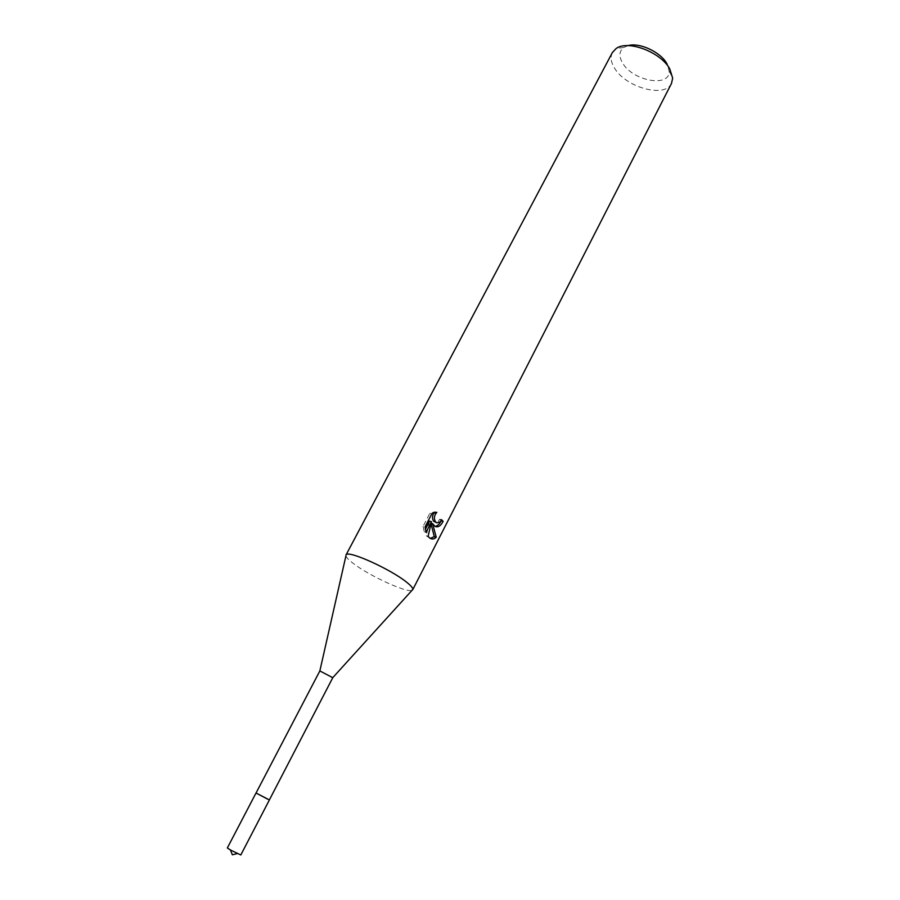 <?xml version="1.0" encoding="UTF-8"?>
<svg xmlns="http://www.w3.org/2000/svg" width="900" height="900" viewBox="0 0 900 900"><rect width="100%" height="100%" fill="white"/><g stroke="black" fill="none" stroke-linecap="round" stroke-linejoin="round"><path stroke-width="0.67" stroke-dasharray="4.5 3.38" d="M256.207 793.046L269.37 799.931M319.804 670.95L332.775 677.7M345.926 555.874C346.376 557.516 348.75 559.98 353.036 563.265C368.865 575.629 407.048 593.201 412.054 590.299M612.337 52.616C610.2 56.959 610.886 62.044 614.396 67.871C625.365 87.379 665.021 98.471 671.501 83.407M628.009 45.63L623.914 47.396C619.144 51.008 618.671 56.16 622.496 62.843C632.486 81.09 670.455 88.031 669.127 70.931L667.215 64.316M441.146 520.65L439.796 519.176L438.311 521.291L436.151 522.484M439.796 519.176L441.664 519.75M433.901 512.876L434.97 511.751L429.851 513.248L423.113 526.286L425.059 526.894M429.851 513.248L431.798 513.832M434.97 511.751L436.86 512.314M430.774 523.125L434.959 526.331M423.124 526.286L424.125 531.686L425.306 529.414M429.581 521.111L426.24 535.759L430.324 538.403M424.125 531.697L426.015 532.294M426.24 535.759L428.096 536.355M227.34 847.969L240.806 854.977M623.914 47.396L615.994 48.634M433.44 524.947L431.584 524.363M669.127 70.931L672.66 78.131"/><path stroke-width="1.35" d="M319.849 670.928L332.775 677.7L269.37 799.931L256.05 793.001L319.849 670.928L345.926 555.874M267.649 799.155L256.016 793.001L267.649 799.155M412.054 590.299L412.83 589.444C413.01 588.026 410.884 585.574 406.474 582.086C390.476 569.115 348.39 550.136 346.185 554.76M435.06 526.399L432.641 523.71L436.219 537.244C433.912 539.426 431.606 539.561 429.277 537.649L428.096 536.344L431.471 521.696L426.015 532.294L425.07 526.894L431.798 513.832L436.849 512.325C434.093 515.408 433.665 518.591 435.555 521.865L436.849 522.9L440.179 521.865L441.664 519.75L443.126 521.325C440.741 525.971 438.053 527.659 435.06 526.399M412.729 589.736L671.501 83.407L672.66 78.131L669.836 69.064C660.96 52.065 627.581 39.521 615.994 48.634L612.337 52.616L346.005 554.996M667.215 64.316L666.844 63.664C660.645 52.02 639.428 42.188 628.009 45.63M434.959 526.331C437.321 526.185 439.402 524.317 441.225 520.74L441.146 520.65M441.225 520.74L443.126 521.325M431.134 523.238L432.641 523.71M430.324 538.403L434.272 536.625L431.032 523.733M436.151 522.484L433.699 521.291C432.056 518.738 432.124 515.925 433.901 512.876M425.306 529.414L429.581 521.111L431.471 521.696M434.272 536.636L436.219 537.244M269.381 799.965L240.806 854.977L230.479 850.039L227.34 847.969L256.016 793.001M435.555 521.865L433.699 521.303M332.775 677.655L412.83 589.444M230.479 850.039L232.346 854.798L237.308 853.594"/></g></svg>
